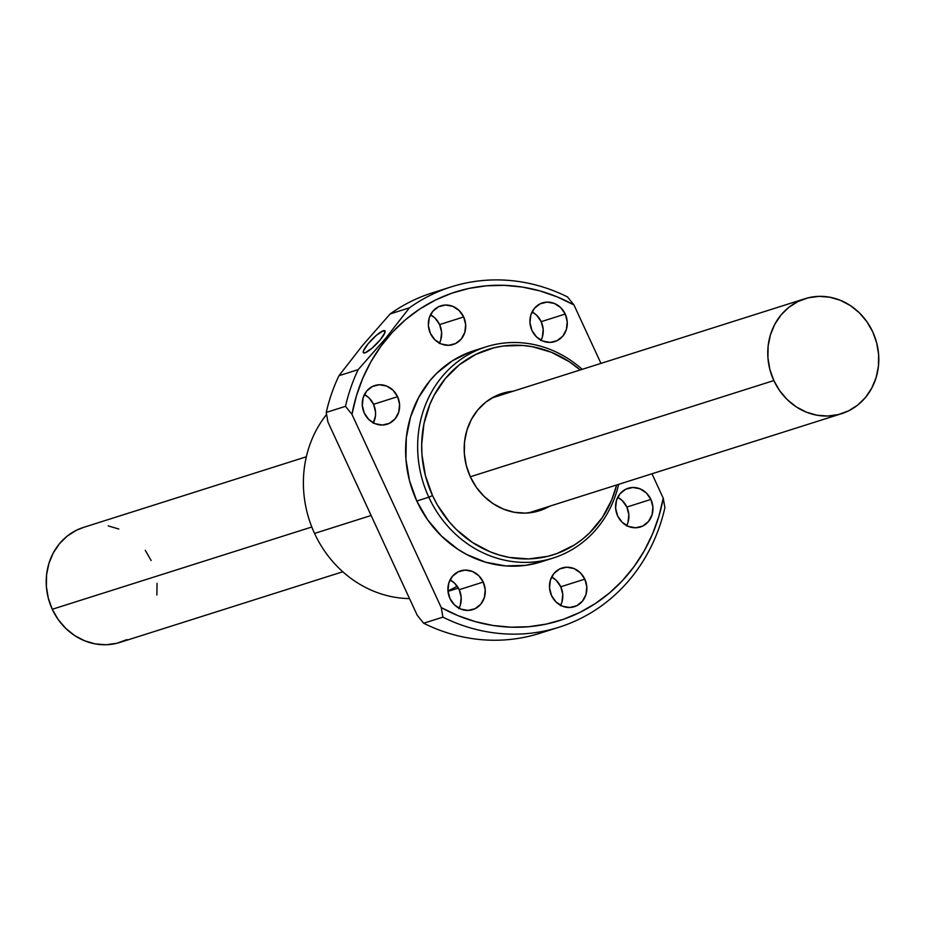 <?xml version="1.0" encoding="UTF-8"?>
<svg xmlns="http://www.w3.org/2000/svg" width="925" height="925" viewBox="0 0 925 925"><rect width="100%" height="100%" fill="white"/><g stroke="black" fill="none" stroke-linecap="round" stroke-linejoin="round"><path stroke-width="1.39" d="M306.348 456.777L83.493 527.412A60.322 55.014 72.4 0 0 52.274 609.274L311.817 527.007L52.274 609.274L48.297 598.14L46.366 586.496L46.574 574.795L48.898 563.487L53.245 552.988L59.454 543.727L67.294 536.038L76.451 530.233L83.701 527.342M470.305 476.78L773.832 380.568A60.322 55.014 -107.6 0 1 805.051 298.694A60.322 55.014 -107.6 0 1 872.726 331.832A60.322 55.014 -107.6 0 1 841.507 413.706A60.322 55.014 -107.6 0 1 773.832 380.568L470.305 476.78M108.179 525.909L118.816 529.019M145.283 550.34L151.168 560.538M157.065 583.317L156.868 595.018M126.979 639.58L116.851 643.28L106.132 644.748L95.252 643.904L84.614 640.794L74.636 635.544L65.698 628.341L58.148 619.472L52.274 609.274A60.322 55.014 72.4 0 0 119.949 642.413L342.793 571.777M872.726 331.832L866.852 321.634L859.302 312.766L850.364 305.562L840.386 300.313L829.748 297.203L818.868 296.37L808.149 297.827L798.021 301.527L788.863 307.331L781.024 315.02L774.803 324.282L770.456 334.769L768.132 346.089L767.935 357.79L769.854 369.433L773.832 380.568L779.717 390.766L787.268 399.635L796.205 406.838L806.184 412.087L816.821 415.198L827.702 416.03L838.408 414.573L848.549 410.873L857.706 405.069L865.546 397.38L871.755 388.118L876.102 377.631L878.426 366.312L878.634 354.61L876.703 342.967L872.726 331.832M383.366 330.699L385.02 332.306L383.366 330.699L384.973 330.815L384.927 332.595L380.198 339.868L371.942 348.262L364.993 352.853A15.39 3.191 134.3 0 1 363.444 352.795A15.39 3.191 134.3 0 1 369.965 341.614A15.39 3.191 134.3 0 1 383.366 330.699A15.39 3.191 134.3 0 1 384.916 330.757A15.39 3.191 134.3 0 1 378.406 341.938A15.39 3.191 134.3 0 1 364.993 352.853L363.398 352.737L363.433 350.957L368.173 343.684L376.429 335.289L383.366 330.699M373.411 422.875A20.315 18.523 72.4 0 0 373.538 404.306L397.588 396.686A20.315 18.523 -107.6 0 1 387.078 424.251A20.315 18.523 -107.6 0 1 364.288 413.093L368.809 419.511L375.18 423.708L382.43 425.038L389.448 423.292L395.172 418.759L398.733 412.099L399.577 404.352L397.588 396.686L393.067 390.257L386.696 386.072L379.447 384.742L372.428 386.477L366.705 391.021L363.155 397.669L362.299 405.428L364.288 413.093A20.315 18.523 -107.6 0 1 374.798 385.528A20.315 18.523 -107.6 0 1 397.588 396.686L373.538 404.306L375.527 411.972L375.458 415.915L373.214 423.257M439.491 343.152A20.315 18.523 72.4 0 0 439.618 324.583L463.668 316.951A20.315 18.523 -107.6 0 1 453.158 344.528A20.315 18.523 -107.6 0 1 430.368 333.37L434.9 339.787L441.26 343.984L448.509 345.314L455.528 343.568L461.251 339.036L464.812 332.376L465.657 324.629L463.668 316.951L459.147 310.534L452.776 306.337L445.538 305.019L438.519 306.753L432.796 311.297L429.235 317.946L428.379 325.704L430.368 333.37A20.315 18.523 -107.6 0 1 440.89 305.805A20.315 18.523 -107.6 0 1 463.668 316.951L439.618 324.583L441.607 332.248L440.762 339.995L439.294 343.533M541.067 340.25A20.315 18.523 72.4 0 0 541.194 321.669L565.244 314.049A20.315 18.523 -107.6 0 1 554.734 341.614A20.315 18.523 -107.6 0 1 531.944 330.456L536.477 336.885L542.836 341.071L550.086 342.4L557.104 340.666L562.828 336.122L566.389 329.473L567.233 321.715L565.244 314.049L560.723 307.632L554.352 303.435L547.114 302.105L540.096 303.851L534.373 308.383L530.811 315.043L529.967 322.79L531.944 330.456A20.315 18.523 -107.6 0 1 542.466 302.891A20.315 18.523 -107.6 0 1 565.244 314.049L541.194 321.669L543.183 329.346L542.339 337.093L540.871 340.631M626.722 525.62A20.315 18.523 72.4 0 0 626.849 507.05L650.911 499.431A20.315 18.523 -107.6 0 1 640.389 526.996A20.315 18.523 -107.6 0 1 617.611 515.838L622.132 522.255L628.503 526.452L635.741 527.782L642.759 526.048L648.483 521.503L652.044 514.843L652.888 507.097L650.911 499.431L646.378 493.002L640.019 488.816L632.769 487.487L625.751 489.221L620.028 493.765L616.466 500.413L615.622 508.172L617.611 515.838A20.315 18.523 -107.6 0 1 628.121 488.273A20.315 18.523 -107.6 0 1 650.911 499.431L626.849 507.05L628.838 514.716L627.994 522.475L626.526 526.001M560.643 605.355A20.315 18.523 72.4 0 0 560.77 586.774L584.82 579.154A20.315 18.523 -107.6 0 1 574.309 606.719A20.315 18.523 -107.6 0 1 551.52 595.561L556.041 601.99L562.412 606.176L569.661 607.505L576.68 605.771L582.403 601.227L585.964 594.578L586.808 586.82L584.82 579.154L580.299 572.737L573.928 568.54L566.69 567.21L559.671 568.944L553.948 573.488L550.387 580.148L549.531 587.895L551.52 595.561A20.315 18.523 -107.6 0 1 562.042 567.996A20.315 18.523 -107.6 0 1 584.82 579.154L560.77 586.774L562.758 594.451L561.914 602.198L560.446 605.725M459.066 608.257A20.315 18.523 72.4 0 0 459.193 589.688L483.243 582.056A20.315 18.523 -107.6 0 1 472.733 609.633A20.315 18.523 -107.6 0 1 449.943 598.475L454.464 604.892L460.835 609.089L468.085 610.419L475.103 608.673L480.827 604.129L484.388 597.481L485.232 589.734L483.243 582.056L478.722 575.639L472.351 571.442L465.113 570.112L458.095 571.858L452.371 576.402L448.81 583.051L447.954 590.798L449.943 598.475A20.315 18.523 -107.6 0 1 460.453 570.898A20.315 18.523 -107.6 0 1 483.243 582.056L459.193 589.688L461.182 597.353L460.338 605.1L458.869 608.638M549.704 506.195A61.547 56.148 -107.6 0 1 539.425 510.739A61.547 56.148 -107.6 0 1 470.374 476.93L476.375 487.336L484.076 496.39L493.198 503.732L503.373 509.097L514.231 512.265L525.331 513.121L536.269 511.629L549.704 506.195M314.558 533.424A110.792 101.056 -107.6 0 1 326.583 414.458A110.792 101.056 72.4 0 0 314.558 533.424L371.11 515.491L314.558 533.424A110.792 101.056 72.4 0 0 409.509 598.591A110.792 101.056 -107.6 0 1 314.558 533.424M428.807 497.211A110.792 101.056 -107.6 0 1 486.145 346.829A110.792 101.056 -107.6 0 1 582.207 369.341A110.792 101.056 72.4 0 0 454.614 364.149A110.792 101.056 72.4 0 0 428.807 497.211L432.53 495.58A107.716 98.247 -107.6 0 1 456.904 366.82A107.716 98.247 -107.6 0 1 580.195 369.977L569.176 361.652L551.358 352.263L532.372 346.713L522.66 345.453L503.292 346.008L493.811 347.823L475.716 354.437L459.355 364.808L445.364 378.522L434.264 395.067L429.94 404.213L423.951 423.777L421.696 444.428L421.985 454.915L425.431 475.704L432.53 495.58L428.807 497.211A110.792 101.056 72.4 0 0 531.378 562.169A110.792 101.056 72.4 0 0 618.652 484.342A110.792 101.056 -107.6 0 1 553.104 558.064A110.792 101.056 -107.6 0 1 428.807 497.211L416.782 501.026L428.807 497.211M486.145 346.829L474.12 350.644A110.792 101.056 72.4 0 0 416.782 501.026L427.581 519.746L441.445 536.038L457.863 549.265L466.824 554.561L485.845 562.273L505.709 565.915L525.631 565.348L541.183 561.845M559.128 627.185A178.502 162.812 -107.6 0 1 442.902 617.137L423.65 623.23A178.502 162.812 72.4 0 0 539.888 633.278L559.128 627.185A178.502 162.812 -107.6 0 0 664.902 507.721L663.248 498.182A172.339 157.204 -107.6 0 1 441.248 607.598L442.902 617.137A178.502 162.812 72.4 0 0 664.902 507.721L663.248 498.182L651.975 473.773L663.248 498.182L658.797 516.601L652.414 534.257L644.193 550.918L634.226 566.377L622.641 580.426L609.587 592.89L595.237 603.62L579.778 612.466L563.383 619.311L546.282 624.086L528.695 626.722L510.831 627.185L492.933 625.473L475.219 621.588L457.91 615.611L441.248 607.598L351.951 414.342L356.403 395.912L362.785 378.256L371.006 361.606L380.973 346.147L392.558 332.098L405.601 319.634L419.95 308.904L435.421 300.058L451.805 293.202L468.906 288.427L486.504 285.79L504.356 285.339L522.267 287.051L539.98 290.924L557.278 296.913L573.951 304.926L600.961 363.386L573.951 304.926L567.488 296.913A178.502 162.812 72.4 0 0 409.417 307.828L385.783 338.168L358.183 369.618A178.502 162.812 72.4 0 0 345.488 406.329L351.951 414.342A172.339 157.204 -107.6 0 1 573.951 304.926L567.488 296.913A178.502 162.812 -107.6 0 0 451.261 286.866A178.502 162.812 -107.6 0 0 409.417 307.828L390.177 313.933L409.417 307.828L385.783 338.168L358.183 369.618L338.943 375.723A178.502 162.812 72.4 0 0 326.248 412.423L345.488 406.329A178.502 162.812 -107.6 0 1 358.183 369.618L338.943 375.723L362.588 345.383L390.177 313.933A178.502 162.812 -107.6 0 1 441.745 290.242M470.328 351.939L452.522 360.715L436.831 373.157L429.975 380.614L418.562 397.634L410.573 416.909L406.306 437.687L405.936 459.182L409.474 480.572L416.782 501.026A110.792 101.056 72.4 0 0 541.079 561.88L553.104 558.064M451.261 286.866L432.021 292.959A178.502 162.812 72.4 0 0 390.177 313.933L362.588 345.383L338.943 375.723A178.502 162.812 -107.6 0 0 326.248 412.423L327.901 421.962L326.248 412.423L345.488 406.329L351.951 414.342L441.248 607.598L442.902 617.137L423.65 623.23L417.198 615.218L423.65 623.23A178.502 162.812 -107.6 0 0 549.404 629.902M327.901 421.962L417.198 615.218L327.901 421.962M364.415 394.524L369.017 397.889L373.538 404.306A20.315 18.523 72.4 0 0 364.415 394.524M430.507 314.789L435.097 318.154L439.618 324.583A20.315 18.523 72.4 0 0 430.507 314.789M532.083 311.887L536.673 315.252L541.194 321.669A20.315 18.523 72.4 0 0 532.083 311.887M617.738 497.268L622.328 500.633L626.849 507.05A20.315 18.523 72.4 0 0 617.738 497.268M551.658 576.992L556.249 580.357L560.77 586.774A20.315 18.523 72.4 0 0 551.658 576.992M450.07 579.894L454.672 583.259L459.193 589.688A20.315 18.523 72.4 0 0 450.07 579.894M616.651 484.978L611.714 499.928L602.233 517.653L589.63 532.858L582.299 539.333L574.379 544.964L557.07 553.485L547.843 556.307L528.718 558.92L509.282 557.417L499.685 555.139L490.285 551.867L472.478 542.489L456.511 529.632L449.423 522.047L437.375 504.946L432.53 495.58A107.716 98.247 -107.6 0 0 531.332 558.804A107.716 98.247 -107.6 0 0 616.651 484.978M513.248 391.194L505.385 392.501L495.048 396.282L485.706 402.202L477.705 410.041L471.368 419.499L466.928 430.206L464.558 441.745L464.35 453.689L466.316 465.576L470.374 476.93A61.547 56.148 -107.6 0 1 502.229 393.391A61.547 56.148 -107.6 0 1 513.248 391.194M457.17 586.196A110.792 101.056 -107.6 0 1 447.966 590.844M491.95 397.947L805.051 298.694M528.406 512.947L841.299 413.764M458.372 588.092L448.012 591.376"/></g></svg>
